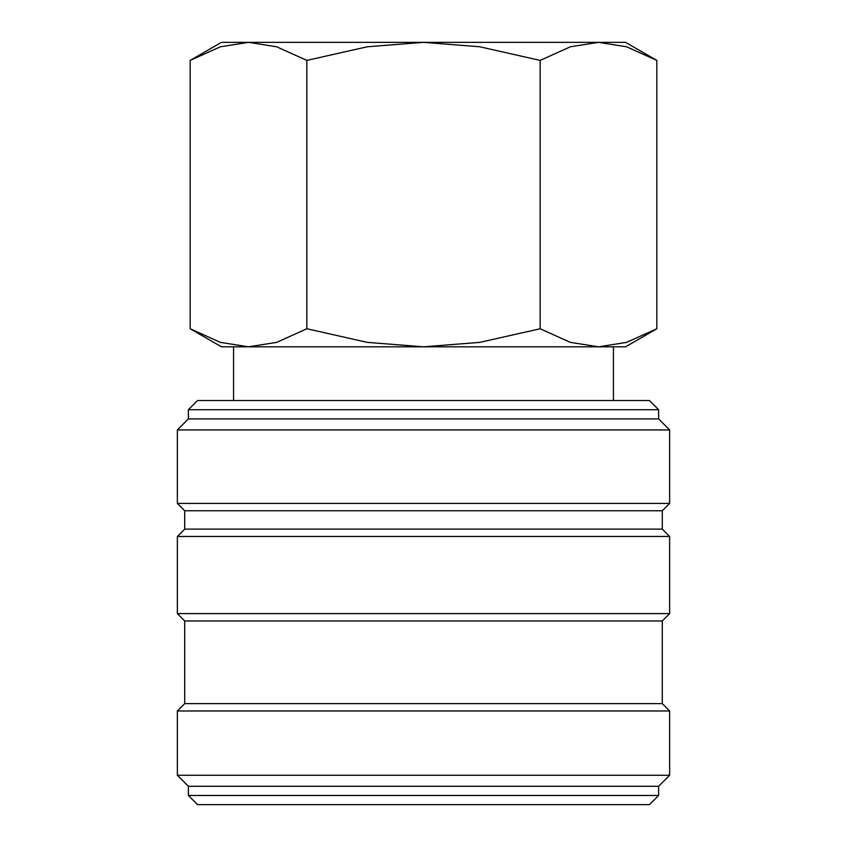 <?xml version="1.0" encoding="UTF-8"?>
<svg xmlns="http://www.w3.org/2000/svg" width="847" height="847" viewBox="0 0 847 847"><rect width="100%" height="100%" fill="white"/><g stroke="black" fill="none" stroke-linecap="round" stroke-linejoin="round"><path stroke-width="1.27" d="M658.617 409.726L649.437 400.536L197.563 400.536L188.383 409.726L188.383 418.905L177.362 429.927L177.362 503.404L184.71 510.752L184.71 529.121L177.362 536.469L177.362 613.62L184.71 620.967L184.71 703.624L177.362 710.972L177.362 775.259L188.383 786.281L188.383 795.471L197.563 804.65L649.437 804.65L658.617 795.471L658.617 786.281L669.638 775.259L669.638 710.972L662.29 703.624L662.29 620.967L669.638 613.62L669.638 536.469L662.29 529.121L662.29 510.752L669.638 503.404L669.638 429.927L658.617 418.905L658.617 409.726L188.383 409.726M656.817 60.402L625.552 42.35L598.49 42.35L626.579 46.776L656.817 60.402L656.817 328.763L626.579 342.379L598.49 346.815L613.429 346.815L613.429 400.536M221.448 42.35L190.183 60.402L220.421 46.776L248.51 42.35L423.5 42.35L479.698 46.776L540.153 60.402L570.391 46.776L598.49 42.35L423.5 42.35L367.302 46.776L306.847 60.402L276.609 46.776L248.51 42.35L221.448 42.35M598.49 346.815L570.391 342.379L540.153 328.763L479.698 342.379L423.5 346.815L625.552 346.815L656.817 328.763M190.183 328.763L221.448 346.815L423.5 346.815L367.302 342.379L306.847 328.763L276.609 342.379L248.51 346.815L220.421 342.379L190.183 328.763L190.183 60.402M248.51 346.815L233.571 346.815L233.571 400.536M306.847 328.763L306.847 60.402M540.153 328.763L540.153 60.402M188.383 795.471L658.617 795.471M188.383 786.281L658.617 786.281M177.362 775.259L669.638 775.259M177.362 710.972L669.638 710.972M184.71 703.624L662.29 703.624M184.71 620.967L662.29 620.967M177.362 613.62L669.638 613.62M177.362 536.469L669.638 536.469M184.71 529.121L662.29 529.121M184.71 510.752L662.29 510.752M177.362 503.404L669.638 503.404M177.362 429.927L669.638 429.927M188.383 418.905L658.617 418.905"/></g></svg>
